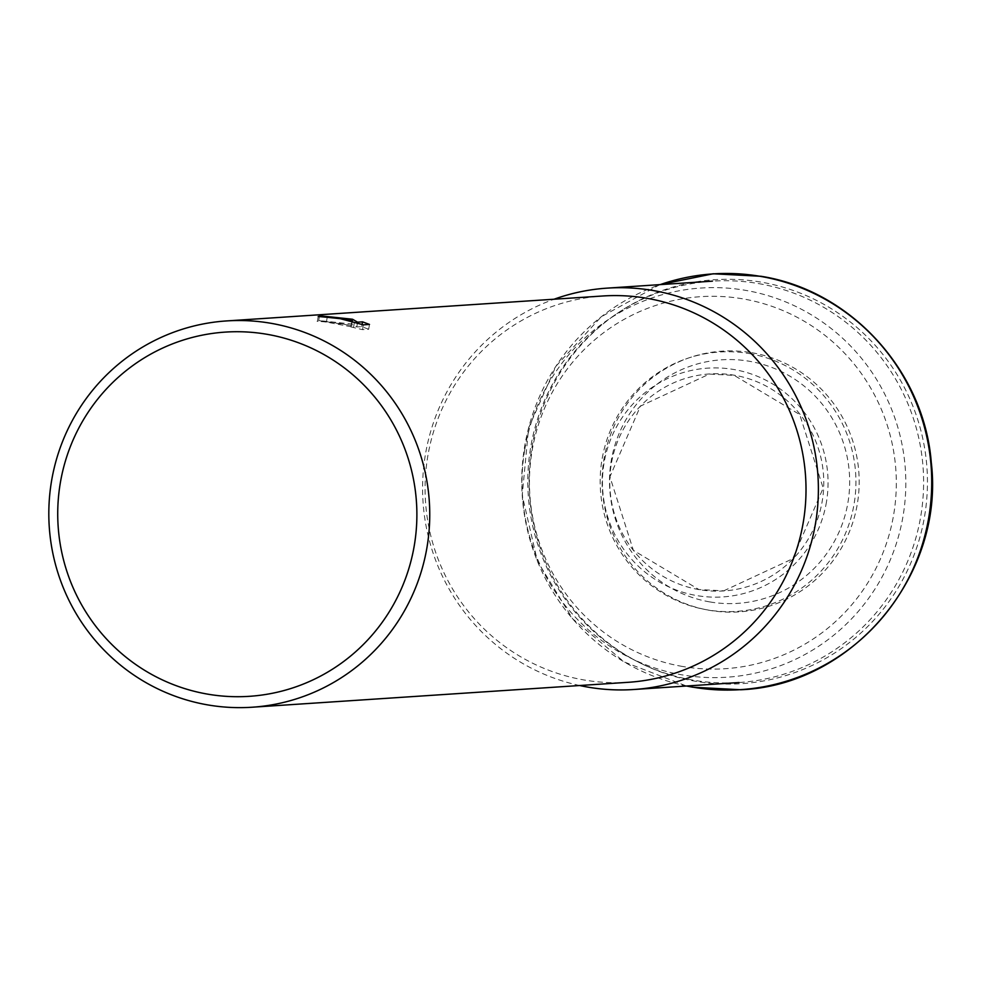 <?xml version="1.0" encoding="UTF-8"?>
<svg xmlns="http://www.w3.org/2000/svg" width="981" height="981" viewBox="0 0 981 981"><rect width="100%" height="100%" fill="white"/><g stroke="black" fill="none" stroke-linecap="round" stroke-linejoin="round"><path stroke-width="0.74" stroke-dasharray="4.91 3.68" d="M758.521 283.583A201.13 197.892 86.2 0 1 923.366 492.266A201.13 197.892 86.2 0 1 739.012 682.531A201.13 197.892 86.2 0 1 692.88 680.103A201.13 197.892 86.2 0 1 528.048 471.432A201.13 197.892 86.2 0 1 712.402 281.155A201.13 197.892 86.2 0 1 758.521 283.583M749.263 353.577A129.97 127.873 86.2 0 1 854.169 503.523A129.97 127.873 86.2 0 1 706.847 609.802A129.97 127.873 86.2 0 1 601.942 459.856A129.97 127.873 86.2 0 1 749.263 353.577M628.355 682.298A193.576 190.449 86.2 0 1 583.965 679.956A193.576 190.449 86.2 0 1 425.325 479.12A193.576 190.449 86.2 0 1 602.751 295.992M318.212 316.495L317.427 321.29A188.732 185.691 86.2 0 1 326.428 322.087L353.368 327.2L350.855 326.906L351.652 322.124M326.428 322.087L327.213 317.304M350.855 326.906L362.553 329.665L368.684 329.26L369.481 324.441M362.553 329.665L363.35 324.846M368.684 329.26L361.756 326.636L356.79 326.967L351.738 324.012L318.727 320.542L351.59 325.533L352.277 321.388M352.081 325.667C332.89 321.976 321.228 320.554 317.096 321.376M361.756 326.636L362.099 324.564M356.79 326.967L357.366 323.448M351.738 324.012L352.289 320.726M318.727 320.542L319.524 315.735M579.673 685.523A201.13 197.892 86.2 0 1 423.032 501.904A201.13 197.892 86.2 0 1 554.069 299.23M826.493 501.794A114.642 112.803 86.2 0 1 696.547 595.541A114.642 112.803 86.2 0 1 604.014 463.29A114.642 112.803 86.2 0 1 733.96 369.53A114.642 112.803 86.2 0 1 826.493 501.794M686.749 686.001A208.328 204.968 86.2 0 1 524.602 446.784A208.328 204.968 86.2 0 1 660.152 284.625M531.861 447.679A202.417 199.155 86.2 0 1 761.305 282.148A202.417 199.155 86.2 0 1 924.691 515.675A202.417 199.155 86.2 0 1 695.247 681.206A202.417 199.155 86.2 0 1 531.861 447.679M751.961 352.743A130.632 128.536 86.2 0 1 857.406 503.461A130.632 128.536 86.2 0 1 709.337 610.292A130.632 128.536 86.2 0 1 603.891 459.574A130.632 128.536 86.2 0 1 751.961 352.743M524.7 449.874A195.023 191.884 86.2 0 1 745.756 290.388A195.023 191.884 86.2 0 1 903.17 515.381A195.023 191.884 86.2 0 1 682.114 674.867A195.023 191.884 86.2 0 1 524.7 449.874M682.457 666.455A186.427 183.422 86.2 0 1 531.984 451.383A186.427 183.422 86.2 0 1 743.304 298.935A186.427 183.422 86.2 0 1 893.777 514.007A186.427 183.422 86.2 0 1 682.457 666.455M699.048 589.618A108.732 106.99 86.2 0 1 611.273 464.172A108.732 106.99 86.2 0 1 734.536 375.257A108.732 106.99 86.2 0 1 822.299 500.702A108.732 106.99 86.2 0 1 699.048 589.618M709.68 601.893A122.036 120.074 86.2 0 1 611.175 461.095A122.036 120.074 86.2 0 1 749.509 361.29A122.036 120.074 86.2 0 1 848.013 502.088A122.036 120.074 86.2 0 1 709.68 601.893M723.733 590.832L792.673 558.765L823.169 488.084L799.711 414.546L734.217 375.392L709.361 374.08L640.421 406.134L609.924 476.815L633.383 550.353L698.877 589.52L723.733 590.832M659.894 284.637L601.267 316.753L555.908 366.269L528.6 427.961L522.223 495.331L537.441 561.255L572.646 618.815L624.137 661.917L686.504 686.013M354.325 322.737L353.601 327.114"/><path stroke-width="1.47" d="M554.069 299.23A201.13 197.892 86.2 0 1 607.19 288.132A201.13 197.892 86.2 0 1 653.309 290.56A201.13 197.892 86.2 0 1 818.142 499.231A201.13 197.892 86.2 0 1 633.787 689.508A201.13 197.892 86.2 0 1 587.668 687.08A201.13 197.892 86.2 0 1 579.673 685.523M226.476 320.934L602.751 295.992A193.576 190.449 86.2 0 1 647.141 298.334A193.576 190.449 86.2 0 1 805.781 499.17A193.576 190.449 86.2 0 1 628.355 682.298L252.08 707.227A193.576 190.449 86.2 0 1 207.69 704.898A193.576 190.449 86.2 0 1 49.05 504.062A193.576 190.449 86.2 0 1 226.476 320.934A193.576 190.449 86.2 0 1 270.866 323.276A193.576 190.449 86.2 0 1 429.519 524.112A193.576 190.449 86.2 0 1 252.08 707.227M341.915 318.567L352.387 320.762L342.651 318.518L319.524 315.735L352.535 319.242L357.575 322.173L362.553 321.842L369.481 324.441L363.35 324.846L340.272 318.678L327.213 317.304A193.576 190.449 -93.8 0 0 318.212 316.495L341.915 318.567M267.09 334.313A182.515 179.572 86.2 0 1 414.399 544.872A182.515 179.572 86.2 0 1 207.531 694.119A182.515 179.572 86.2 0 1 60.209 483.559A182.515 179.572 86.2 0 1 267.09 334.313M352.277 321.388L352.387 320.762M362.099 324.564L362.553 321.842M357.366 323.448L357.575 322.173M352.289 320.726L352.535 319.242M660.152 284.625A208.328 204.968 86.2 0 1 760.741 276.421A208.328 204.968 86.2 0 1 928.884 516.766A208.328 204.968 86.2 0 1 692.745 687.129A208.328 204.968 86.2 0 1 686.749 686.001M659.894 284.637L713.199 273.773L761.048 276.286C850.552 290.253 924.188 370.843 931.276 462.431C944.862 575.111 852.514 685.4 740.765 689.753L692.917 687.227L686.504 686.013M739.012 682.531L633.787 689.508M712.402 281.155L607.19 288.132"/></g></svg>
